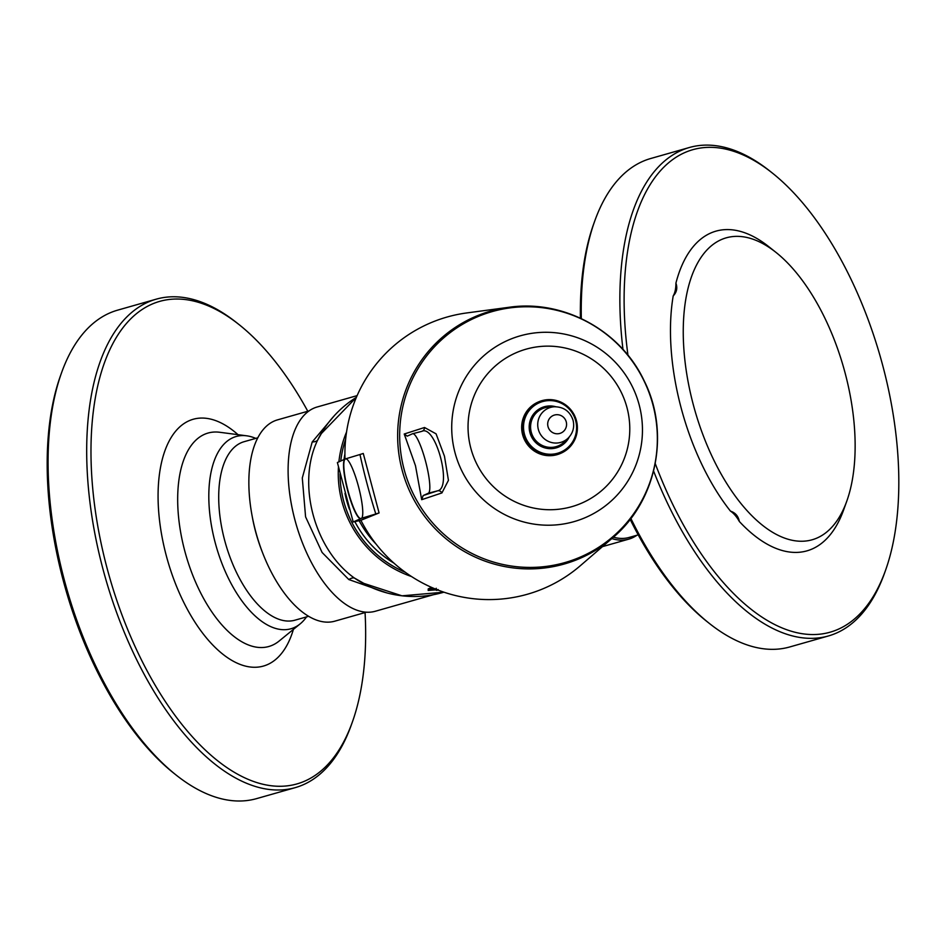 <?xml version="1.0" encoding="UTF-8"?>
<svg xmlns="http://www.w3.org/2000/svg" width="946" height="946" viewBox="0 0 946 946"><rect width="100%" height="100%" fill="white"/><g stroke="black" fill="none" stroke-linecap="round" stroke-linejoin="round"><path stroke-width="1.42" d="M537.801 402.216A28.013 27.529 65.8 0 0 524.155 439.05A28.013 27.529 65.8 0 0 560.753 453.323L561.285 453.087A28.013 27.529 65.8 0 0 542.614 400.477A28.013 27.529 65.8 0 0 524.687 438.814A28.013 27.529 65.8 0 0 561.285 453.087C576.185 444.916 580.513 432.168 574.269 414.845C566.938 402.653 556.39 397.852 542.614 400.477L537.801 402.216M423.169 495.55L428.302 493.244A30.78 5.581 -104.6 0 0 425.665 461.648A30.78 5.581 -104.6 0 0 412.645 433.729L421.774 431.364C435.598 424.009 452.673 488.16 437.596 490.82L423.169 495.55L421.691 499.689L441.924 492.925L448.439 480.332L444.454 456.185L436.071 433.836L424.518 427.497L404.226 434.013L407.194 436.141M421.691 499.689L415.483 465.716L404.226 434.013M422.105 431.258A4.304 3.796 71.9 0 0 424.518 427.497M428.302 493.244L437.596 490.82A4.304 3.796 -108.1 0 1 441.924 492.925M412.645 433.729A30.78 5.581 -104.6 0 0 412.48 433.776L407.348 436.082M345.349 459.011L345.905 458.763A30.958 5.605 75.4 0 1 358.451 486.41A30.958 5.605 75.4 0 1 361.727 518.219L360.875 518.538A30.78 5.581 75.4 0 1 360.71 518.597A30.78 5.581 75.4 0 1 347.69 490.678A30.78 5.581 75.4 0 1 345.054 459.082L345.349 459.011A30.78 5.581 -104.6 0 0 347.868 490.194A30.78 5.581 -104.6 0 0 360.852 518.55M360.875 518.538L353.201 521.991L360.899 520.288L379.086 512.933L363.264 453.465L359.977 454.518C364.222 473.981 369.496 493.8 375.799 513.974L379.086 512.933M361.727 518.219L375.799 513.974M353.201 521.991L337.379 462.535L345.054 459.082M359.977 454.518L345.905 458.763M360.899 520.288A144.36 141.9 65.8 0 0 524.321 595.081A144.36 141.9 65.8 0 0 580.336 565.708L612.488 537.99C656.808 501.037 670.466 432.925 644.214 380.907C620.718 330.521 563.308 299.208 508.865 307.308A131.742 129.496 65.8 0 0 402.133 470.162A131.742 129.496 65.8 0 0 561.38 564.797A131.742 129.496 65.8 0 0 612.488 537.99M508.865 307.308L466.792 312.937A144.36 141.9 65.8 0 0 345.006 459.106M359.137 520.678A103.114 101.352 65.8 0 0 376.141 544.175M393.962 563.142A103.114 101.352 -114.2 0 1 354.856 521.624M349.393 509.196A103.114 101.352 -114.2 0 1 344.994 493.374M344.001 459.555A103.114 101.352 -114.2 0 1 344.912 453.962M405.42 572.354A106.189 104.379 -114.2 0 1 343.658 501.025A106.189 104.379 -114.2 0 1 340.04 473.875M340.749 461.021A106.189 104.379 -114.2 0 1 345.633 439.275M630.166 519.378A250.844 123.678 74.1 0 0 706.828 621.427L709.275 623.367A253.93 125.191 -105.9 0 1 630.876 518.455M581.329 318.589A253.93 125.191 -105.9 0 1 594.774 220.903L593.721 223.835A250.844 123.678 74.1 0 0 580.395 318.152M627.967 355.282A250.844 123.678 -105.9 0 1 772.326 173.023A250.844 123.678 -105.9 0 1 885.432 570.615A250.844 123.678 -105.9 0 1 655.259 463.599M775.992 252.405L768.66 246.575A166.2 81.947 -105.9 0 0 675.917 283.15A27.706 13.658 -105.9 0 1 673.209 295.921A166.2 81.947 -105.9 0 0 681.12 407.868A166.2 81.947 -105.9 0 0 730.466 511.112A27.706 13.658 -105.9 0 1 739.323 521.459A166.2 81.947 -105.9 0 0 843.607 510.012L846.765 501.203A156.977 77.395 -105.9 0 1 771.073 531.368A156.977 77.395 -105.9 0 1 693.312 404.734A156.977 77.395 -105.9 0 1 697.344 263.508A156.977 77.395 -105.9 0 1 775.992 252.405A156.977 77.395 -105.9 0 1 846.765 501.203M730.466 511.112C735.409 512.756 738.365 516.197 739.323 521.459M675.917 283.15C677.643 287.998 676.745 292.255 673.209 295.921M653.615 471.084A253.93 125.191 74.1 0 0 828.377 635.972A253.93 125.191 74.1 0 0 884.38 573.56L885.432 570.615M772.326 173.023L769.89 171.084A253.93 125.191 74.1 0 0 689.421 147.493A253.93 125.191 74.1 0 0 622.976 349.441M594.774 220.903A253.93 125.191 -105.9 0 1 650.777 158.49L689.421 147.493M828.377 635.972L789.744 646.958A253.93 125.191 -105.9 0 1 709.275 623.367M365.061 612.57A250.844 123.678 -105.9 0 1 352.279 722.283A250.844 123.678 -105.9 0 1 184.718 727.9A250.844 123.678 -105.9 0 1 93.749 408.116A250.844 123.678 -105.9 0 1 239.172 324.691A250.844 123.678 -105.9 0 1 307.793 411.262M61.62 372.57L60.568 375.503A250.844 123.678 74.1 0 0 173.674 773.095L176.11 775.034A253.93 125.191 -105.9 0 1 61.62 372.57A253.93 125.191 -105.9 0 1 117.623 310.158L156.256 299.161A253.93 125.191 74.1 0 0 105.325 577.651A253.93 125.191 74.1 0 0 295.223 787.64A253.93 125.191 74.1 0 0 351.226 725.227L352.279 722.283M306.539 616.898A99.957 49.275 -105.9 0 1 300.154 623.875A99.957 49.275 -105.9 0 1 215.227 542.791A99.957 49.275 -105.9 0 1 246.658 435.81A99.957 49.275 -105.9 0 1 255.751 438.376M308.609 616.307L294.916 620.198A92.803 45.751 -105.9 0 1 224.663 540.367A92.803 45.751 -105.9 0 1 244.139 441.687L257.832 437.797M295.223 787.64L256.579 798.625A253.93 125.191 -105.9 0 1 176.11 775.034M239.172 324.691L236.725 322.752A253.93 125.191 74.1 0 0 156.256 299.161M435.373 589.133L436.248 589.843L428.183 590.446L429.992 589.642L436.248 589.843M435.657 589.122L431.151 589.11L433.717 588.317M366.339 612.204L334.789 621.179A104.651 51.592 -105.9 0 1 262.929 553.647L262.101 551.518A92.803 45.751 -105.9 0 1 255.574 531.569A92.803 45.751 -105.9 0 1 252.381 517.356L251.967 515.121A104.651 51.592 -105.9 0 1 277.521 419.87L309.07 410.895M262.929 553.647A104.651 51.592 -105.9 0 1 255.574 531.144A104.651 51.592 -105.9 0 1 251.967 515.121M302.33 542.59A104.651 51.592 -105.9 0 1 302.282 542.448A104.651 51.592 -105.9 0 1 294.916 519.945A104.651 51.592 -105.9 0 1 291.321 503.922A104.651 51.592 -105.9 0 1 291.297 503.78M357.115 395.629L317.194 406.981A106.189 52.349 74.1 0 0 291.262 503.627A106.189 52.349 74.1 0 0 294.916 519.898A106.189 52.349 74.1 0 0 302.389 542.72A106.189 52.349 74.1 0 0 375.302 611.258L433.469 594.703M638.207 534.868L629.125 537.446A104.651 51.592 -105.9 0 1 613.41 537.186M636.93 535.235A106.189 52.349 -105.9 0 1 628.806 539.137A106.189 52.349 -105.9 0 1 611.814 538.57M334.707 415.235L312.215 441.959L302.294 477.978L305.582 516.859L322.113 552.488L348.826 579.555L387.34 593.071M346.567 431.944A107.726 105.893 65.8 0 0 338.881 461.849M338.443 467.17A107.726 105.893 65.8 0 0 411.51 576.54M369.65 586.662L354.312 577.982C314.19 549.425 296.63 483.264 317.631 440.138L323.662 429.519M431.151 589.11L431.589 587.395M428.183 590.446L428.207 588.92L430.004 588.105A107.726 105.893 65.8 0 0 431.163 588.128M438.093 590.091L436.354 590.351L438.152 589.535M436.295 589.417L436.354 590.351M430.004 588.105L429.992 589.642M361.821 582.724L402.003 595.826L443.899 592.184A107.726 105.893 -114.2 0 1 354.312 577.982A15.384 6.149 -52.7 0 0 348.826 579.555M312.215 441.959A15.384 6.811 -156.1 0 0 317.631 440.138A107.726 105.893 -114.2 0 1 356.382 397.344L320.812 434.119M566.252 421.869A9.578 9.413 -114.2 0 1 559.594 433.493A9.578 9.413 -114.2 0 1 548.018 426.611A9.578 9.413 -114.2 0 1 554.675 414.987A9.578 9.413 -114.2 0 1 566.252 421.869M551.01 407.288A18.222 17.903 65.8 0 0 540.154 433.812A18.222 17.903 65.8 0 0 568.428 437.856L564.691 441.616A20.244 19.89 -114.2 0 1 533.284 437.111A20.244 19.89 -114.2 0 1 549.165 407.052L554.451 406.756A18.222 17.903 65.8 0 0 551.01 407.288M543.134 401.423A26.914 26.464 -114.2 0 1 575.7 434.652A26.914 26.464 -114.2 0 1 531.321 446.193A26.914 26.464 -114.2 0 1 543.134 401.423M555.669 406.721A21.415 21.049 65.8 0 0 534.005 440.67A21.415 21.049 65.8 0 0 569.255 436.969M470.836 448.238A82.03 80.635 -114.2 0 1 569.693 349.157A82.03 80.635 -114.2 0 1 606.209 486.398A82.03 80.635 -114.2 0 1 470.836 448.238M455.014 452.708A96.752 95.097 65.8 0 0 614.663 497.702A96.752 95.097 65.8 0 0 571.597 335.842A96.752 95.097 65.8 0 0 455.014 452.708M404.119 469.453A130.69 128.467 -114.2 0 1 561.617 311.589A130.69 128.467 -114.2 0 1 619.796 530.245A130.69 128.467 -114.2 0 1 404.119 469.453M238.014 434.675A128.313 63.264 74.1 0 0 159.779 471.806A128.313 63.264 74.1 0 0 207.34 638.999A128.313 63.264 74.1 0 0 293.402 629.386M300.154 623.875L279.094 641.069A110.978 54.714 -105.9 0 1 185.818 554.758A110.978 54.714 -105.9 0 1 219.697 432.275L246.658 435.81M554.451 406.756C563.851 406.886 570.06 411.404 573.075 420.331C574.636 427.001 573.087 432.842 568.428 437.856M602.448 546.634L628.806 539.137M436.307 589.796L436.236 588.258"/></g></svg>
